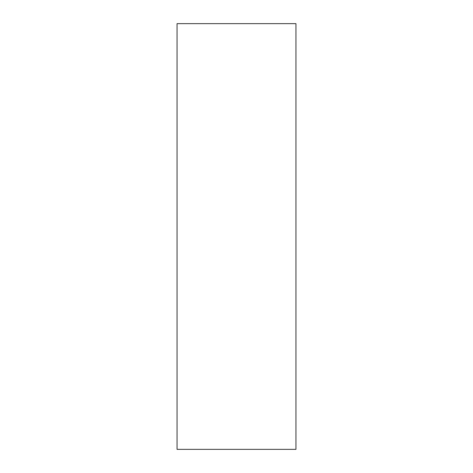 <?xml version="1.0" encoding="UTF-8"?>
<svg xmlns="http://www.w3.org/2000/svg" width="473" height="473" viewBox="0 0 473 473"><rect width="100%" height="100%" fill="white"/><g stroke="black" fill="none" stroke-linecap="round" stroke-linejoin="round"><path stroke-width="0.71" d="M295.95 236.5L295.95 23.65L177.05 23.65L177.05 449.35L295.95 449.35L295.95 236.5"/></g></svg>
